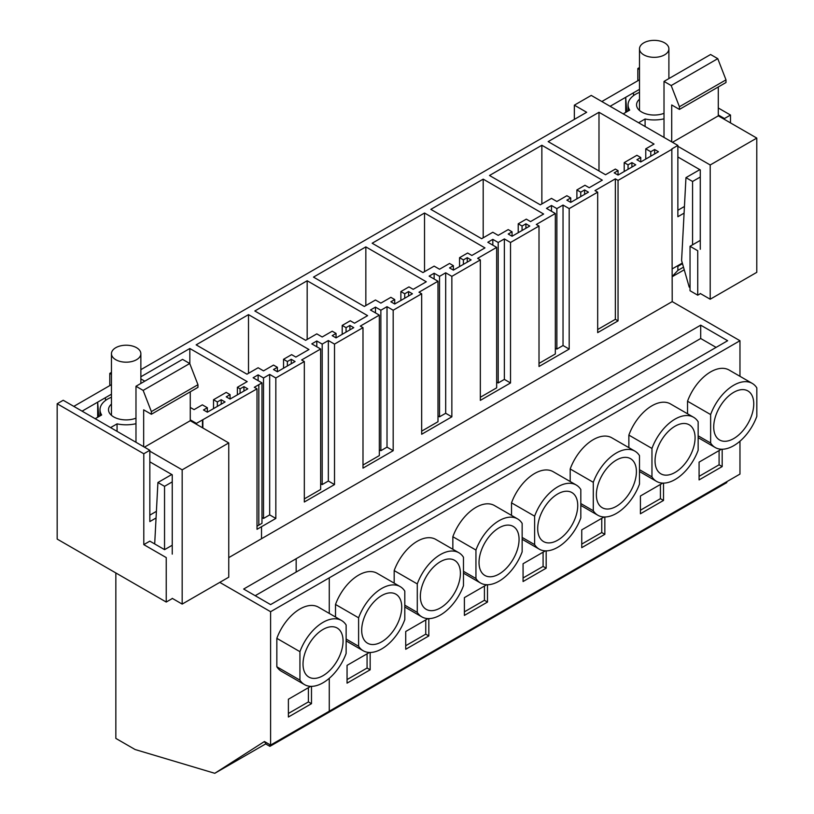 <?xml version="1.0" encoding="UTF-8"?>
<svg xmlns="http://www.w3.org/2000/svg" width="814" height="814" viewBox="0 0 814 814"><rect width="100%" height="100%" fill="white"/><g stroke="black" fill="none" stroke-linecap="round" stroke-linejoin="round"><path stroke-width="1.22" d="M684.086 213.136L677.869 216.717L677.869 145.421L671.825 148.911L672.211 301.607L739.967 340.72L270.604 611.711L270.604 745.075L264.438 741.513L214.784 773.3L135.093 749.521L115.842 738.4L115.842 572.944M140.863 369.668L586.67 112.281L574.348 105.169L574.348 119.393M574.348 105.169L591.249 95.411L677.869 145.421M739.967 340.72L739.967 376.302M739.967 441.208L739.967 474.084L270.604 745.075M597.679 192.165L594.983 190.608L615.353 178.846L618.05 180.403L618.05 320.879L597.679 332.631L597.679 192.165L569.19 208.608L569.19 349.084L539.01 366.504L539.01 226.038L510.52 242.48L510.52 382.956L480.341 400.376L480.341 259.91L451.851 276.353L451.851 416.829L421.672 434.259L421.672 293.783L393.182 310.226L393.182 450.702L362.993 468.131L362.993 327.655L334.513 344.098L334.513 484.574L304.324 502.004L304.324 361.528L275.834 377.971L275.834 518.447L257.01 529.314L257.01 388.848L196.418 423.382L190.262 419.831M672.211 149.135L618.05 180.403M111.457 374.328L109.798 373.372L111.457 372.415M257.01 388.848L254.314 387.291L261.976 382.865L253.123 377.757L258.13 374.867L263.522 377.971L269.678 374.42L275.834 377.971M304.324 361.528L301.628 359.971L320.645 348.992L311.793 343.874L316.799 340.985L322.191 344.098L328.347 340.547L334.513 344.098M362.993 327.655L360.307 326.099L379.324 315.12L370.462 310.002L375.468 307.112L380.86 310.226L387.016 306.675L393.182 310.226M421.672 293.783L418.976 292.226L437.993 281.247L429.141 276.129L434.137 273.239L439.529 276.353L445.685 272.802L451.851 276.353M480.341 259.91L477.645 258.353L496.662 247.375L487.81 242.257L492.816 239.367L498.199 242.48L504.365 238.929L510.52 242.48M539.01 226.038L536.314 224.481L555.331 213.502L546.479 208.384L551.485 205.494L556.868 208.608L563.034 205.057L569.19 208.608M628.052 164.845L624.206 162.617L636.904 155.291L640.76 157.509L636.904 159.737L640.76 161.955L658.465 151.73L654.619 149.511L650.773 151.73L645.767 148.84L654.039 144.058L598.992 112.281L548.168 141.616L605.535 174.735L615.353 169.068L618.05 170.625L614.194 172.843L618.05 175.071L635.754 164.845L631.908 162.617L628.052 164.845L628.052 169.292M453.388 265.69L453.388 270.136L449.542 267.908L453.388 265.69L449.542 263.461L439.529 269.241L434.137 266.127L422.975 272.578L372.161 243.233L424.521 213.014L484.961 247.904L471.866 255.464L467.633 253.022L459.554 257.682L459.554 266.575M453.388 270.136L471.103 259.91L467.246 257.682L463.4 259.91L459.554 257.682M307.173 280.759L254.823 310.989L305.637 340.323L316.799 333.872L322.191 336.986L332.204 331.206L336.05 333.435L332.204 335.653L336.05 337.881L353.754 327.655L349.908 325.427L346.062 327.655L342.206 325.427L350.295 320.767L354.528 323.209L367.613 315.649L307.173 280.759L307.173 339.438M512.057 231.817L512.057 236.253L508.211 234.035L512.057 231.817L508.211 229.589L498.199 235.368L492.816 232.255L481.644 238.706L430.83 209.361L483.19 179.141L543.63 214.031L530.535 221.591L526.302 219.139L518.223 223.809L518.223 232.702M512.057 236.253L529.772 226.038L525.915 223.809L522.069 226.038L518.223 223.809M570.736 197.944L570.736 202.381L566.88 200.163L570.736 197.944L566.88 195.716L556.868 201.496L551.485 198.382L540.313 204.833L489.499 175.488L541.859 145.258L602.299 180.159L589.214 187.719L584.971 185.266L576.892 189.937L576.892 198.83M570.736 202.381L588.441 192.165L584.594 189.937L580.738 192.165L576.892 189.937M365.842 246.886L313.492 277.106L364.306 306.451L375.468 300L380.86 303.113L390.873 297.334L394.719 299.562L390.873 301.78L394.719 304.009L412.423 293.783L408.577 291.554L404.731 293.783L400.875 291.554L408.964 286.894L413.197 289.336L426.292 281.776L365.842 246.886L365.842 305.565M190.262 407.427L194.068 409.625L202.35 404.843L207.346 407.733L203.5 409.961L207.346 412.179L225.061 401.953L221.215 399.735L217.358 401.953L213.512 399.735L226.211 392.399L230.067 394.627L226.211 396.845L230.067 399.064L247.771 388.848L243.925 386.619L240.069 388.848L237.383 387.291L247.191 381.624L189.835 348.504L140.863 376.78M140.863 378.907L144.79 381.176M248.504 314.631L196.143 344.861L246.968 374.196L258.13 367.755L263.522 370.858L273.524 365.079L277.381 367.307L273.524 369.525L277.381 371.754L295.085 361.528L291.239 359.3L287.383 361.528L283.537 359.3L291.626 354.639L295.858 357.081L308.944 349.521L248.504 314.631L248.504 373.311M228.754 557.631L672.211 301.607M545.4 550.854L523.066 563.746L523.066 581.532L546.174 568.192L546.174 550.864M511.518 515.394L511.518 502.849L534.625 516.178L534.625 544.627A37.027 21.378 120 0 0 539.204 549.135A37.027 21.378 120 0 0 580.82 517.958L580.82 489.509A37.027 21.378 120 0 0 576.231 485.012A37.027 21.378 120 0 0 534.625 516.178M576.231 485.012L553.133 471.672A37.027 21.378 120 0 0 511.518 502.849M486.731 584.727L464.397 597.618L464.397 615.404L487.494 602.065L487.494 584.737M452.849 549.267L452.849 536.721L475.946 550.05L475.946 578.51A37.027 21.378 120 0 0 480.535 583.007A37.027 21.378 120 0 0 522.15 551.831L522.15 523.382A37.027 21.378 120 0 0 517.562 518.884A37.027 21.378 120 0 0 475.946 550.05M517.562 518.884L494.464 505.545A37.027 21.378 120 0 0 452.849 536.721M662.738 483.109L640.414 496.001L640.414 513.787L663.512 500.447L663.512 483.119M628.866 447.649L628.866 435.103L651.963 448.433L651.963 476.882A37.027 21.378 120 0 0 656.552 481.389A37.027 21.378 120 0 0 698.158 450.213L698.158 421.764A37.027 21.378 120 0 0 693.569 417.267A37.027 21.378 120 0 0 651.963 448.433M693.569 417.267L670.471 403.927A37.027 21.378 120 0 0 628.866 435.103M604.069 516.982L581.745 529.873L581.745 547.659L604.843 534.32L604.843 516.992M570.197 481.522L570.197 468.976L593.294 482.305L593.294 510.754A37.027 21.378 120 0 0 597.883 515.262A37.027 21.378 120 0 0 639.489 484.086L639.489 455.637A37.027 21.378 120 0 0 634.9 451.139A37.027 21.378 120 0 0 593.294 482.305M634.9 451.139L611.802 437.8A37.027 21.378 120 0 0 570.197 468.976M335.51 617.012L335.51 604.466L358.608 617.806L358.608 646.255A37.027 21.378 120 0 0 363.197 650.752A37.027 21.378 120 0 0 404.802 619.576L404.802 591.127A37.027 21.378 120 0 0 400.213 586.629A37.027 21.378 120 0 0 358.608 617.806M400.213 586.629L377.116 573.29A37.027 21.378 120 0 0 335.51 604.466M369.393 652.472L347.059 665.364L347.059 683.149L370.156 669.81L370.156 652.482M394.18 583.139L394.18 570.594L417.277 583.923L417.277 612.382A37.027 21.378 120 0 0 421.866 616.88A37.027 21.378 120 0 0 463.471 585.704L463.471 557.254A37.027 21.378 120 0 0 458.893 552.757A37.027 21.378 120 0 0 417.277 583.923M458.893 552.757L435.785 539.417A37.027 21.378 120 0 0 394.18 570.594M428.062 618.599L405.728 631.491L405.728 649.277L428.825 635.938L428.825 618.609M687.535 413.777L687.535 401.231L710.632 414.56A37.027 21.378 120 0 1 752.238 383.394A37.027 21.378 120 0 1 756.827 387.891L756.827 416.341A37.027 21.378 120 0 1 715.221 447.517A37.027 21.378 120 0 1 710.632 443.009L710.632 414.56M752.238 383.394L729.141 370.055A37.027 21.378 120 0 0 687.535 401.231M721.408 449.236L699.084 462.128L699.084 479.914L722.181 466.575L722.181 449.247M270.604 611.711L219.78 582.376M296.164 558.719L700.701 325.162L727.645 340.72L270.604 604.599L243.651 589.041L296.164 558.719L296.164 572.059L700.701 338.502L716.096 347.395M726.8 481.685L726.8 482.58L269.912 746.357L269.912 744.668M615.353 178.846L615.353 319.322L618.05 320.879M597.679 329.528L615.353 319.322M654.619 149.511L654.619 153.958M650.773 151.73L650.773 156.176M645.767 148.84L645.767 159.066M598.992 112.281L598.992 170.96M618.05 170.625L618.05 175.071M631.908 162.617L631.908 167.063M624.206 162.617L624.206 171.51M640.76 157.509L640.76 161.955M722.181 466.575L719.098 464.794L719.098 450.569M699.084 476.353L719.098 464.794M698.158 435.816L710.632 443.009M700.701 325.162L700.701 338.502M264.764 741.696L264.357 741.961A2.177 1.262 60 0 1 265.974 744.088L269.912 746.357M753.754 403.897A28.307 16.341 120 0 0 747.883 390.934A28.307 16.341 120 0 0 726.068 398.514A28.307 16.341 120 0 0 713.715 427.004A28.307 16.341 120 0 0 719.576 439.967A28.307 16.341 120 0 0 741.391 432.387A28.307 16.341 120 0 0 753.754 403.897M255.199 595.706L296.164 572.059M563.034 205.057L563.034 345.523L569.19 349.084M556.868 208.608L556.868 349.084L563.034 345.523M551.485 205.494L551.485 211.274M555.331 348.189L556.868 349.084M555.331 213.502L555.331 353.968L539.01 363.4M541.859 145.258L541.859 203.938M584.594 189.937L584.594 194.383M580.738 192.165L580.738 196.601M663.512 500.447L660.429 498.667L660.429 484.442M640.414 510.225L660.429 498.667M639.489 469.688L651.963 476.882M695.075 437.769A28.307 16.341 120 0 0 689.214 424.806A28.307 16.341 120 0 0 667.399 432.387A28.307 16.341 120 0 0 655.046 460.887A28.307 16.341 120 0 0 660.907 473.84A28.307 16.341 120 0 0 682.722 466.259A28.307 16.341 120 0 0 695.075 437.769M504.365 238.929L504.365 379.395L510.52 382.956M498.199 242.48L498.199 382.956L504.365 379.395M492.816 239.367L492.816 245.146M496.662 382.061L498.199 382.956M496.662 247.375L496.662 387.84L480.341 397.273M483.19 179.141L483.19 237.81M525.915 223.809L525.915 228.256M522.069 226.038L522.069 230.484M604.843 534.32L601.76 532.539L601.76 518.315M581.745 544.098L601.76 532.539M580.82 503.561L593.294 510.754M636.406 471.642A28.307 16.341 120 0 0 630.545 458.679A28.307 16.341 120 0 0 608.73 466.259A28.307 16.341 120 0 0 596.367 494.759A28.307 16.341 120 0 0 602.238 507.712A28.307 16.341 120 0 0 624.053 500.132A28.307 16.341 120 0 0 636.406 471.642M445.685 272.802L445.685 413.268L451.851 416.829M439.529 276.353L439.529 416.829L445.685 413.268M434.137 273.239L434.137 279.019M437.993 415.944L439.529 416.829M437.993 281.247L437.993 421.723L421.672 431.145M424.521 213.014L424.521 271.683M467.246 257.682L467.246 262.128M463.4 259.91L463.4 264.357M546.174 568.192L543.091 566.412L543.091 552.187M523.066 577.971L543.091 566.412M522.15 537.433L534.625 544.627M577.736 505.514A28.307 16.341 120 0 0 571.876 492.551A28.307 16.341 120 0 0 550.061 500.142A28.307 16.341 120 0 0 537.698 528.632A28.307 16.341 120 0 0 543.559 541.585A28.307 16.341 120 0 0 565.384 534.004A28.307 16.341 120 0 0 577.736 505.514M387.016 306.675L387.016 447.14L393.182 450.702M380.86 310.226L380.86 450.702L387.016 447.14M375.468 307.112L375.468 312.891M379.324 449.816L380.86 450.702M379.324 315.12L379.324 455.596L362.993 465.018M394.719 299.562L394.719 304.009M408.577 291.554L408.577 296.001M404.731 293.783L404.731 298.229M400.875 291.554L400.875 300.447M487.494 602.065L484.422 600.284L484.422 586.06M464.397 611.843L484.422 600.284M463.471 571.306L475.946 578.51M519.067 539.387A28.307 16.341 120 0 0 513.207 526.424A28.307 16.341 120 0 0 491.391 534.015A28.307 16.341 120 0 0 479.029 562.505A28.307 16.341 120 0 0 484.89 575.457A28.307 16.341 120 0 0 506.705 567.877A28.307 16.341 120 0 0 519.067 539.387M328.347 340.547L328.347 481.023L334.513 484.574M322.191 344.098L322.191 484.574L328.347 481.023M316.799 340.985L316.799 346.764M320.645 483.689L322.191 484.574M320.645 348.992L320.645 489.468L304.324 498.89M336.05 333.435L336.05 337.881M349.908 325.427L349.908 329.874M346.062 327.655L346.062 332.102M342.206 325.427L342.206 334.32M428.825 635.938L425.753 634.157L425.753 619.932M405.728 645.716L425.753 634.157M404.802 605.178L417.277 612.382M460.398 573.26A28.307 16.341 120 0 0 454.538 560.297A28.307 16.341 120 0 0 432.712 567.887A28.307 16.341 120 0 0 420.36 596.377A28.307 16.341 120 0 0 426.221 609.34A28.307 16.341 120 0 0 448.036 601.75A28.307 16.341 120 0 0 460.398 573.26M269.678 374.42L269.678 514.896L275.834 518.447M263.522 377.971L263.522 518.447L269.678 514.896M258.13 374.867L258.13 380.637M261.976 517.562L263.522 518.447M261.976 382.865L261.976 523.341L258.821 525.162L258.821 384.686M277.381 367.307L277.381 371.754M291.239 359.3L291.239 363.746M287.383 361.528L287.383 365.974M283.537 359.3L283.537 368.193M370.156 669.81L367.073 668.029L367.073 653.805M347.059 679.588L367.073 668.029M346.133 639.051L358.608 646.255M401.729 607.132A28.307 16.341 120 0 0 395.858 594.169A28.307 16.341 120 0 0 374.043 601.76A28.307 16.341 120 0 0 361.691 630.25A28.307 16.341 120 0 0 367.552 643.213A28.307 16.341 120 0 0 389.367 635.622A28.307 16.341 120 0 0 401.729 607.132M257.01 526.2L258.821 525.162M214.784 773.3L265.883 743.793M202.849 420.116L202.849 427.981M202.462 419.892L202.462 427.757M310.714 686.344L288.39 699.236L288.39 717.022L311.487 703.683L311.487 686.355M276.841 666.788A37.027 21.378 120 0 0 281.43 671.285L304.528 684.625A37.027 21.378 120 0 0 346.133 653.449L346.133 624.999A37.027 21.378 120 0 0 341.544 620.502A37.027 21.378 120 0 0 299.939 651.678L276.841 638.339L276.841 666.788L299.939 680.128A37.027 21.378 120 0 0 304.528 684.625M341.544 620.502L318.447 607.163A37.027 21.378 120 0 0 276.841 638.339M240.069 388.848L240.069 393.284M237.383 387.291L237.383 394.841M189.835 348.504L189.835 363.777M207.346 407.733L207.346 412.179M221.215 399.735L221.215 404.182M217.358 401.953L217.358 406.4M213.512 399.735L213.512 408.628M230.067 394.627L230.067 399.064M243.925 386.619L243.925 391.066M311.487 703.683L308.404 701.912L308.404 687.677M288.39 713.461L308.404 701.912M299.939 680.128L299.939 651.678M343.05 641.005A28.307 16.341 120 0 0 337.189 628.042A28.307 16.341 120 0 0 315.374 635.632A28.307 16.341 120 0 0 303.022 664.122A28.307 16.341 120 0 0 308.882 677.085A28.307 16.341 120 0 0 330.698 669.495A28.307 16.341 120 0 0 343.05 641.005M682.325 263.054L672.211 268.885M718.294 114.967L724.45 118.529L724.45 119.414M639.499 69.475L637.83 68.518L637.83 80.739M730.494 122.904L730.494 115.039L718.294 107.987M724.45 118.529L730.494 115.039M637.83 68.518L639.499 67.552M684.442 206.481L677.869 210.277M143.793 453.764L57.173 403.754L63.217 400.264L149.837 450.274L143.793 453.764L143.793 544.627L149.837 541.137L164.581 549.654L172.242 545.227M149.837 450.274L149.837 521.581L156.054 517.989M196.418 424.277L196.418 423.382M109.798 373.372L109.798 385.602M57.173 403.754L57.173 539.072L166.239 602.045L166.239 557.59L143.793 544.627M149.837 515.14L156.4 511.345M172.436 598.463L166.239 602.045M697.73 295.187L697.73 250.732L690.038 246.286L690.038 290.74L697.73 295.187L700.467 293.6M700.274 240.374L690.038 246.286M628.062 111.05L628.062 104.853A26.129 15.09 180 0 0 629.7 110.104L623.209 113.858L638.603 122.751L645.095 118.997A26.129 15.09 180 0 0 664.01 118.834M628.062 104.853A26.129 15.09 180 0 1 639.499 92.379M664.01 113.319A17.643 10.185 180 0 1 659.157 114.632A17.643 10.185 180 0 1 636.558 104.853A17.643 10.185 180 0 1 639.499 99.227M645.095 126.496L645.095 118.997M664.01 137.413L664.01 81.41L710.591 54.507L717.765 58.659L725.996 79.853L725.996 82.519L679.415 109.412L671.713 104.965L671.713 141.86M718.294 86.966L718.294 115.853L756.786 138.085L756.786 272.334L710.205 299.226L700.274 293.498M700.274 249.267L700.274 169.912L677.869 156.98M677.869 146.306L710.205 164.977L710.205 299.226M664.01 81.41L671.184 85.551L679.415 106.746L679.415 109.412M677.258 265.974L677.869 266.331L677.869 270.401L672.211 276.465M677.869 266.331L682.498 263.665M677.869 270.401L683.495 267.155M672.211 276.709L684.248 269.77M601.841 101.526L639.499 79.782M610.113 106.298L639.499 89.337M671.184 85.551L717.765 58.659M679.415 106.746L725.996 79.853M672.476 142.308L718.294 115.853M710.205 164.977L756.786 138.085M690.038 287.586L689.214 287.108L681.593 260.521L685.958 177.645L699.816 169.648M633.404 92.857L633.607 95.564M625.701 112.413L625.701 97.293L626.76 111.803M692.572 244.821L692.572 181.471L700.274 177.025M692.572 181.471L685.958 177.645M100.02 415.913L100.02 409.717A26.129 15.09 180 0 0 101.658 414.967L95.167 418.711L110.572 427.604L117.063 423.86A26.129 15.09 180 0 0 135.979 423.697M100.02 409.717A26.129 15.09 180 0 1 111.457 397.242M135.979 418.172A17.643 10.185 180 0 1 131.125 419.485A17.643 10.185 180 0 1 108.516 409.717A17.643 10.185 180 0 1 111.457 404.08M117.063 431.359L117.063 423.86M135.979 442.277L135.979 386.263L182.56 359.371L189.733 363.512L197.955 384.707L197.955 387.372L151.373 414.265L143.671 409.829L143.671 446.723M190.262 391.819L190.262 420.716L228.754 442.938L228.754 577.197L182.173 604.09L172.242 598.351M172.242 554.12L172.242 474.776L149.837 461.833M149.837 451.17L182.173 469.841L182.173 604.09M135.979 386.263L143.152 390.405L151.373 411.599L151.373 414.265M73.799 406.379L111.457 384.635M82.082 411.162L111.457 394.2M143.152 390.405L189.733 363.512M151.373 411.599L197.955 384.707M144.444 447.161L190.262 420.716M182.173 469.841L228.754 442.938M105.372 397.71L105.566 400.427M97.67 417.267L97.67 402.157L98.728 416.666M164.54 549.633L164.54 486.324L172.242 481.888M154.691 543.945L157.916 482.509L171.774 474.501M164.54 486.324L157.916 482.509M658.333 56.99A14.703 8.486 180 0 1 639.499 48.84A14.703 8.486 180 0 1 650.06 40.7A14.703 8.486 180 0 1 668.894 48.84A14.703 8.486 180 0 1 658.333 56.99M130.301 361.843A14.703 8.486 180 0 1 111.457 353.703A14.703 8.486 180 0 1 122.019 345.563A14.703 8.486 180 0 1 140.863 353.703A14.703 8.486 180 0 1 130.301 361.843M261.518 526.719L261.518 538.715M329.273 577.838L329.273 613.41M329.273 678.316L329.273 711.202M322.344 716.086L322.344 715.201M698.158 437.667L715.221 447.517M639.489 471.54L656.552 481.389M580.82 505.413L597.883 515.262M522.15 539.285L539.204 549.135M463.471 573.158L480.535 583.007M404.802 607.03L421.866 616.88M346.133 640.903L363.197 650.752M639.499 48.84L639.499 110.48M668.894 48.84L668.894 78.582M111.457 353.703L111.457 415.344M140.863 353.703L140.863 383.445"/></g></svg>

